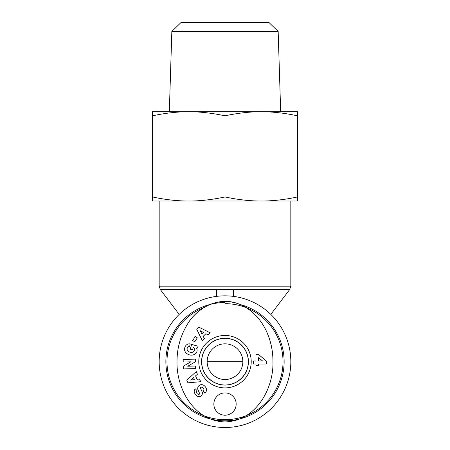 <?xml version="1.0" encoding="UTF-8"?>
<svg xmlns="http://www.w3.org/2000/svg" width="450" height="450" viewBox="0 0 450 450"><rect width="100%" height="100%" fill="white"/><g stroke="black" fill="none" stroke-linecap="round" stroke-linejoin="round"><path stroke-width="0.67" d="M216.63 296.381L216.63 289.53L233.37 289.53L233.37 296.381M242.854 361.676L207.146 361.676L242.854 361.676M225 427.5A65.824 65.824 0 0 0 282.009 328.759A65.824 65.824 0 0 0 167.991 328.759A65.824 65.824 0 0 0 225 427.5M225 379.524A17.854 17.854 0 0 1 209.542 352.749A17.854 17.854 0 0 1 240.458 352.749A17.854 17.854 0 0 1 225 379.524M225 338.361A23.316 23.316 0 0 1 245.194 373.331A23.316 23.316 0 0 1 204.806 373.331A23.316 23.316 0 0 1 225 338.361M225 303.654A58.016 58.016 0 0 1 278.477 384.171A58.016 58.016 0 0 1 183.527 402.244A58.016 58.016 0 0 1 203.687 307.716M225 302.541A59.13 59.13 0 0 0 171.411 386.668A59.13 59.13 0 0 0 270.304 399.673A59.13 59.13 0 0 0 240.289 304.549M201.673 361.676A23.327 23.327 0 0 1 225 338.349A23.327 23.327 0 0 1 248.327 361.676A23.327 23.327 0 0 1 225 384.998A23.327 23.327 0 0 1 201.673 361.676M177.019 361.676C176.355 388.581 193.871 421.065 224.938 421.92C255.994 421.194 273.757 388.575 272.953 361.676C273.206 338.282 261.439 312.092 237.364 303.446C218.424 296.651 197.668 307.446 187.959 323.364C180.63 335.132 176.985 347.901 177.019 361.676C176.355 388.581 193.871 421.065 224.938 421.92C255.994 421.194 273.757 388.575 272.953 361.676C272.998 350.325 270.529 339.553 265.539 329.372C262.434 323.19 258.351 317.745 253.277 313.037C241.785 302.563 228.555 299.267 213.593 303.148C202.736 306.911 194.192 313.65 187.959 323.364M255.932 365.586L255.932 364.022L253.597 364.022L253.597 360.996L255.932 360.996L255.932 354.668L258.795 354.668L266.31 360.996L266.31 364.022L258.626 364.022L258.626 365.586L255.932 365.586M197.336 337.843L194.715 341.843L192.662 340.498L195.283 336.499L197.336 337.843M205.11 392.889L204.817 393.126L203.147 391.05L203.518 390.752A2.154 1.434 -128.8 0 0 203.434 388.378A2.154 1.434 -128.8 0 0 201.111 387.231A0.889 0.889 0 0 0 200.593 388.44L202.123 391.832A3.341 3.341 0 0 1 202.382 393.705A4.539 3.864 51.2 0 1 201.915 395.038A3.476 2.689 141.2 0 1 200.295 396.439A4.5 3.431 64.2 0 1 196.706 395.831A21.268 11.571 134.6 0 1 194.721 393.3A4.573 3.426 -136.9 0 1 195.435 388.879L197.28 390.96L196.948 391.23A1.918 1.322 -128.8 0 0 196.83 393.109A1.918 1.322 -128.8 0 0 198.63 394.431A0.889 0.889 0 0 0 199.491 393.171L197.994 389.852A3.341 3.341 0 0 1 197.961 387.18A4.77 4.078 -128.8 0 1 198.236 386.527A3.476 2.137 141.2 0 1 200.104 384.902A4.77 4.067 51.8 0 1 203.417 385.121A5.091 3.549 51.8 0 1 206.01 387.793A4.77 4.061 -129.4 0 1 205.11 392.889M204.368 338.569L202.286 340.627L196.661 329.113L198.709 327.082L210.184 332.82L208.069 334.907L205.864 333.726L203.197 336.358L204.368 338.569M199.536 379.018L200.711 381.696L187.948 382.832L186.789 380.188L196.245 371.531L197.443 374.254L195.547 375.885L197.055 379.316L199.536 379.018M195.396 361.777L187.729 366.233L195.502 366.03L195.57 368.606L183.414 368.921L183.341 366.176L190.817 361.834L183.234 362.031L183.167 359.454L195.328 359.139L195.396 361.777M190.243 349.206L191.638 344.385L198.062 346.241L197.55 348.013L196.481 347.94A6.367 5.282 -163.9 0 1 191.464 355.134A6.367 5.282 -163.9 0 1 184.68 347.996L184.894 347.265A6.373 5.406 -165.8 0 1 188.241 343.946A4.123 4.123 0 0 1 190.192 343.969L189.574 346.618A1.671 1.671 0 0 0 188.004 346.973A3.791 3.122 17.2 0 0 188.156 351.281A3.42 1.912 13.8 0 0 191.846 352.378A3.791 3.038 16.3 0 0 194.293 348.514A5.152 4.32 -55.6 0 0 193.23 347.428L192.527 349.864L190.243 349.206M251.218 361.676A26.218 26.218 0 0 0 211.888 338.968A26.218 26.218 0 0 0 211.888 384.379A26.218 26.218 0 0 0 251.218 361.676M225 415.226A11.154 11.154 0 0 1 215.336 398.492A11.154 11.154 0 0 1 234.664 398.492A11.154 11.154 0 0 1 225 415.226M262.569 360.996L258.626 357.649L258.626 360.996L262.569 360.996M248.417 361.676A23.417 23.417 0 0 1 213.289 381.954A23.417 23.417 0 0 1 213.289 341.392A23.417 23.417 0 0 1 248.417 361.676M193.601 377.567L190.676 380.093L194.507 379.626L193.601 377.567M203.597 332.511L200.194 330.683L201.999 334.091L203.597 332.511M278.162 31.421L268.959 22.5L181.041 22.5L171.838 31.421L278.162 31.421L280.676 111.758M258.666 111.758C248.034 111.943 236.812 113.299 225 115.819C213.188 113.299 201.966 111.943 191.334 111.758L297.523 111.758L297.523 115.819C285.711 113.299 274.489 111.943 263.858 111.758M186.143 111.758C175.511 111.943 164.289 113.299 152.477 115.819L152.477 111.758L191.334 111.758M263.858 201.015C274.489 200.824 285.711 199.474 297.523 196.954L297.523 201.015L191.334 201.015C201.966 200.824 213.188 199.474 225 196.954C236.812 199.474 248.034 200.824 258.666 201.015M152.477 196.954C164.289 199.474 175.511 200.824 186.143 201.015L152.477 201.015L152.477 115.819M186.143 201.015L191.334 201.015M225 196.954L225 115.819M297.523 196.954L297.523 115.819M233.37 289.53L289.693 289.53L290.824 286.161L159.176 286.161L159.176 201.015M179.19 314.404L160.307 289.53L216.63 289.53M270.81 314.404L289.693 289.53M160.307 289.53L159.176 286.161M290.824 286.161L290.824 201.015M171.838 31.421L169.324 111.758"/></g></svg>
